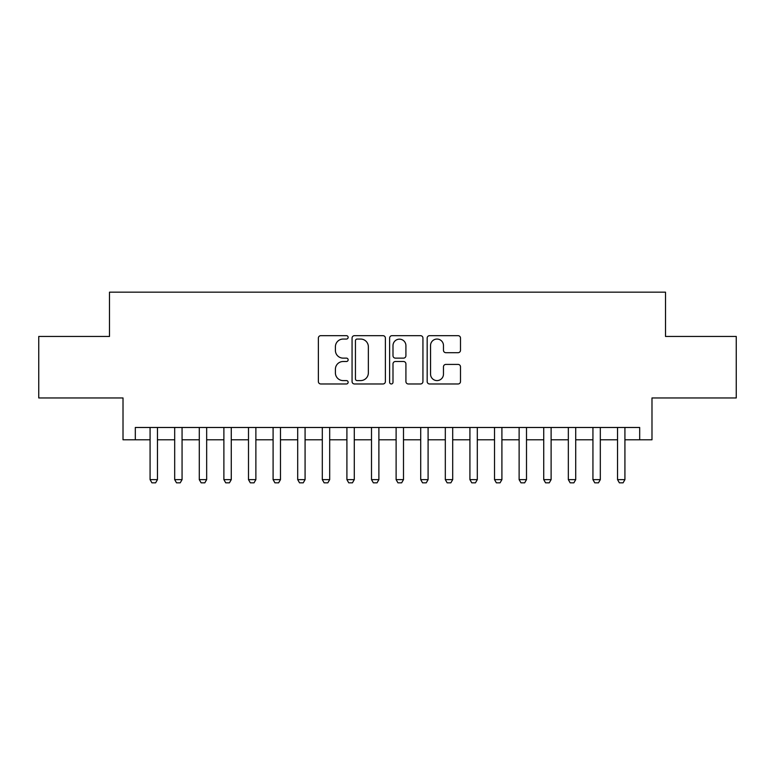 <?xml version="1.0" encoding="UTF-8"?>
<svg xmlns="http://www.w3.org/2000/svg" width="775" height="775" viewBox="0 0 775 775"><rect width="100%" height="100%" fill="white"/><g stroke="black" fill="none" stroke-linecap="round" stroke-linejoin="round"><path stroke-width="1.16" d="M348.14 337.358A1.695 1.695 0 0 0 346.444 335.672L320.782 335.672A2.412 2.412 0 0 0 318.37 338.084L318.37 381.552A2.412 2.412 0 0 0 320.782 383.974L346.444 383.974A1.695 1.695 0 0 0 348.14 382.278A1.695 1.695 0 0 0 346.444 380.593L343.122 380.593A7.731 7.731 0 0 1 335.401 372.862L335.401 369.239A7.731 7.731 0 0 1 343.122 361.508L346.444 361.508A1.695 1.695 0 0 0 348.14 359.823A1.695 1.695 0 0 0 346.444 358.127L343.122 358.127A7.731 7.731 0 0 1 335.401 350.407L335.401 346.783A7.731 7.731 0 0 1 343.122 339.053L346.444 339.053A1.695 1.695 0 0 0 348.14 337.358M458.073 352.693A2.412 2.412 0 0 0 460.495 350.281L460.495 338.084A2.412 2.412 0 0 0 458.073 335.672L429.582 335.672A2.412 2.412 0 0 0 427.17 338.084L427.17 381.552A2.412 2.412 0 0 0 429.582 383.974L458.073 383.974A2.412 2.412 0 0 0 460.495 381.552L460.495 366.827A2.412 2.412 0 0 0 458.073 364.415L445.887 364.415A2.412 2.412 0 0 0 443.465 366.827L443.465 374.131A6.462 6.462 0 0 1 437.003 380.593A6.462 6.462 0 0 1 430.551 374.131L430.551 345.514A6.462 6.462 0 0 1 437.003 339.053A6.462 6.462 0 0 1 443.465 345.514L443.465 350.281A2.412 2.412 0 0 0 445.887 352.693L458.073 352.693M135.315 439.783L135.315 427.48L639.685 427.48L639.685 439.783L651.988 439.783L651.988 397.953L736.25 397.953L736.25 336.447L665.512 336.447L665.512 292.165L109.488 292.165L109.488 336.447L38.75 336.447L38.75 397.953L123.012 397.953L123.012 439.783L150.079 439.783M385.388 338.084A2.412 2.412 0 0 0 382.976 335.672L354.475 335.672A2.412 2.412 0 0 0 352.063 338.084L352.063 381.552A2.412 2.412 0 0 0 354.475 383.974L382.976 383.974A2.412 2.412 0 0 0 385.388 381.552L385.388 338.084M392.024 335.672L420.525 335.672A2.412 2.412 0 0 1 422.937 338.084L422.937 381.552A2.412 2.412 0 0 1 420.525 383.974L408.328 383.974A2.412 2.412 0 0 1 405.916 381.552L405.916 363.93A2.412 2.412 0 0 0 403.504 361.508L395.405 361.508A2.412 2.412 0 0 0 392.993 363.93L392.993 382.278A1.695 1.695 0 0 1 391.307 383.974A1.695 1.695 0 0 1 389.612 382.278L389.612 338.084A2.412 2.412 0 0 1 392.024 335.672M157.461 439.783L174.685 439.783M182.067 439.783L199.282 439.783M206.663 439.783L223.888 439.783M231.27 439.783L248.494 439.783M255.876 439.783L273.091 439.783M280.472 439.783L297.697 439.783M305.079 439.783L322.303 439.783M329.685 439.783L346.909 439.783M354.282 439.783L371.506 439.783M378.888 439.783L396.112 439.783M403.494 439.783L420.718 439.783M428.091 439.783L445.315 439.783M452.697 439.783L469.921 439.783M477.303 439.783L494.528 439.783M501.909 439.783L519.124 439.783M526.506 439.783L543.73 439.783M551.112 439.783L568.337 439.783M575.718 439.783L592.933 439.783M600.315 439.783L617.539 439.783M624.921 439.783L639.685 439.783M357.13 339.053A1.695 1.695 0 0 0 355.444 340.738L355.444 378.897A1.695 1.695 0 0 0 357.13 380.593L360.637 380.593A7.731 7.731 0 0 0 368.358 372.862L368.358 346.783A7.731 7.731 0 0 0 360.637 339.053L357.13 339.053M405.916 345.631A6.462 6.462 0 0 0 399.454 339.169A6.462 6.462 0 0 0 392.993 345.631L392.993 355.715A2.412 2.412 0 0 0 395.405 358.127L403.504 358.127A2.412 2.412 0 0 0 405.916 355.715L405.916 345.631M157.461 427.48L157.461 479.638L155.61 482.835L151.929 482.835L150.079 479.638L150.079 427.48M150.079 479.638L157.461 479.638M182.067 427.48L182.067 479.638L180.217 482.835L176.526 482.835L174.685 479.638L174.685 427.48M174.685 479.638L182.067 479.638M206.663 427.48L206.663 479.638L204.823 482.835L201.132 482.835L199.282 479.638L199.282 427.48M199.282 479.638L206.663 479.638M231.27 427.48L231.27 479.638L229.429 482.835L225.738 482.835L223.888 479.638L223.888 427.48M223.888 479.638L231.27 479.638M255.876 427.48L255.876 479.638L254.026 482.835L250.335 482.835L248.494 479.638L248.494 427.48M248.494 479.638L255.876 479.638M280.472 427.48L280.472 479.638L278.632 482.835L274.941 482.835L273.091 479.638L273.091 427.48M273.091 479.638L280.472 479.638M305.079 427.48L305.079 479.638L303.238 482.835L299.547 482.835L297.697 479.638L297.697 427.48M297.697 479.638L305.079 479.638M329.685 427.48L329.685 479.638L327.835 482.835L324.144 482.835L322.303 479.638L322.303 427.48M322.303 479.638L329.685 479.638M354.282 427.48L354.282 479.638L352.441 482.835L348.75 482.835L346.909 479.638L346.909 427.48M346.909 479.638L354.282 479.638M378.888 427.48L378.888 479.638L377.047 482.835L373.356 482.835L371.506 479.638L371.506 427.48M371.506 479.638L378.888 479.638M403.494 427.48L403.494 479.638L401.644 482.835L397.953 482.835L396.112 479.638L396.112 427.48M396.112 479.638L403.494 479.638M428.091 427.48L428.091 479.638L426.25 482.835L422.559 482.835L420.718 479.638L420.718 427.48M420.718 479.638L428.091 479.638M452.697 427.48L452.697 479.638L450.856 482.835L447.165 482.835L445.315 479.638L445.315 427.48M445.315 479.638L452.697 479.638M477.303 427.48L477.303 479.638L475.453 482.835L471.762 482.835L469.921 479.638L469.921 427.48M469.921 479.638L477.303 479.638M501.909 427.48L501.909 479.638L500.059 482.835L496.368 482.835L494.528 479.638L494.528 427.48M494.528 479.638L501.909 479.638M526.506 427.48L526.506 479.638L524.665 482.835L520.974 482.835L519.124 479.638L519.124 427.48M519.124 479.638L526.506 479.638M551.112 427.48L551.112 479.638L549.262 482.835L545.571 482.835L543.73 479.638L543.73 427.48M543.73 479.638L551.112 479.638M575.718 427.48L575.718 479.638L573.868 482.835L570.177 482.835L568.337 479.638L568.337 427.48M568.337 479.638L575.718 479.638M600.315 427.48L600.315 479.638L598.474 482.835L594.783 482.835L592.933 479.638L592.933 427.48M592.933 479.638L600.315 479.638M624.921 427.48L624.921 479.638L623.071 482.835L619.39 482.835L617.539 479.638L617.539 427.48M617.539 479.638L624.921 479.638"/></g></svg>
